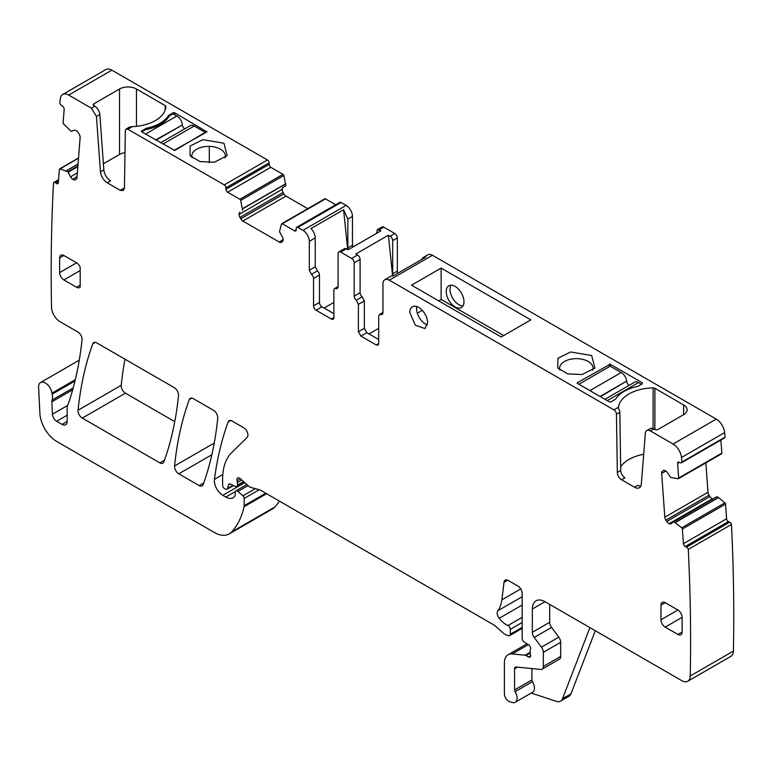 <?xml version="1.0" encoding="UTF-8"?>
<svg xmlns="http://www.w3.org/2000/svg" width="772" height="772" viewBox="0 0 772 772"><rect width="100%" height="100%" fill="white"/><g stroke="black" fill="none" stroke-linecap="round" stroke-linejoin="round"><path stroke-width="1.16" d="M376.601 233.327L377.344 229.67L380.885 230.857L348.297 249.665L344.766 248.487L338.84 251.904A3.59 2.075 60 0 1 340.635 252.077L351.636 258.437A3.59 2.075 -120 0 1 354.174 262.827L354.174 296.139A3.59 2.075 -120 0 0 356.288 300.25L358.401 304.371L364.326 300.945L362.213 296.834A3.59 2.075 -120 0 1 360.099 292.723L360.099 259.411A3.59 2.075 -120 0 0 357.561 255.011L351.636 258.437M352.872 247.03A3.59 2.075 -120 0 1 352.476 245.245L347.825 247.928A3.59 2.075 -120 0 0 348.162 249.588M347.825 247.928L347.825 219.103L352.476 216.411L352.476 245.245M347.661 249.298L343.588 209.733L347.825 219.103M324.124 308.028L333.861 302.412M392.591 275.893L388.393 235.19L355.815 254.007L357.561 255.011M388.393 235.19L390.14 236.203L394.801 233.511L383.79 227.161A3.59 2.075 60 0 0 381.995 226.987L377.344 229.67M343.588 209.733L311 228.551A8.975 5.182 60 0 1 315.237 237.911L315.237 266.822L317.36 270.933A3.59 2.075 -120 0 1 319.473 275.044L319.473 302.412A3.59 2.075 -120 0 0 322.011 306.812L316.086 310.228L331.323 319.029A3.59 2.075 -120 0 0 333.118 319.203A3.59 2.075 -120 0 0 333.861 317.562L333.861 290.195A3.59 2.075 -120 0 1 334.604 288.554A3.59 2.075 -120 0 1 335.974 288.525L337.345 288.496L338.088 286.856L338.088 253.544A3.59 2.075 60 0 1 338.84 251.904M341.05 202.486L297.895 227.402A2.393 1.38 -120 0 0 296.689 227.286L339.854 202.37A2.393 1.38 -120 0 1 341.05 202.486L346.136 205.42A8.975 5.182 60 0 1 352.476 216.411M297.895 227.402L302.971 230.336A8.975 5.182 60 0 1 309.321 241.327L315.237 237.911M333.861 313.654L322.011 306.812M663.881 470.409L663.061 470.717A4.188 2.422 -120 0 1 663.235 470.592A4.188 2.422 -120 0 1 665.078 470.669L665.367 470.804A4.188 2.422 -120 0 1 667.529 472.84L670.665 477.501L678.163 478.736A1.197 0.695 -120 0 0 678.434 478.688A1.197 0.695 -120 0 0 678.675 478.051L677.613 463.393A2.393 1.38 -120 0 1 678.096 462.129A2.393 1.38 -120 0 1 679.148 462.167L680.412 462.766A2.393 1.38 -120 0 0 681.464 462.814A2.393 1.38 -120 0 0 681.927 462.042A1854.026 1070.426 -120 0 0 681.493 457.507A11.966 6.909 -120 0 0 673.087 444.025L650.391 430.921A7.18 4.149 -120 0 0 646.801 430.564A7.18 4.149 -120 0 0 645.334 433.353L641.32 484.025A9.573 5.529 -120 0 1 639.361 487.74A9.573 5.529 -120 0 1 634.574 487.267L621.557 479.75A5.983 3.455 -120 0 1 617.33 472.512L616.452 414.207A3.59 2.075 -120 0 0 613.914 409.864L389.3 280.178A8.975 5.182 -120 0 0 384.803 279.734A8.975 5.182 -120 0 0 382.951 283.845L382.951 312.757A3.59 2.075 -120 0 1 382.208 314.397A3.59 2.075 -120 0 1 380.837 314.426L379.457 314.445L382.951 312.438M378.714 343.453L377.971 345.103L376.176 344.92L378.714 343.453L378.714 316.095L379.457 314.445M376.176 344.92L360.939 336.129L358.401 331.728L358.401 304.371M319.473 275.044L313.548 278.47L313.548 305.828A3.59 2.075 -120 0 0 316.086 310.228M313.548 278.47A3.59 2.075 -120 0 0 311.434 274.359L309.321 270.248L309.321 241.327M296.689 227.286A2.393 1.38 -120 0 0 296.197 228.387L296.197 229.853L294.508 230.828A2.393 1.38 -120 0 0 295.705 230.944A2.393 1.38 -120 0 0 296.197 229.853M294.508 230.828L282.301 223.774A1.197 0.695 -120 0 0 281.703 223.716A1.197 0.695 -120 0 0 281.49 223.986L279.483 231.725L282.214 236.657A4.188 2.422 -120 0 1 283.083 239.571L279.31 242.09A4.188 2.422 -120 0 0 281.404 242.292L282.214 241.829A4.188 2.422 -120 0 0 283.083 239.918M285.708 185.82L283.102 187.326A4.188 2.422 -120 0 0 282.234 189.246L239.069 214.51A4.188 2.422 -120 0 0 239.938 217.424L240.739 218.814A4.188 2.422 -120 0 0 242.833 221.033L279.31 242.09M239.069 214.51L282.234 189.246M239.938 212.242A4.188 2.422 -120 0 0 239.069 214.162M242.669 210.466L240.661 200.411A1.197 0.695 -120 0 0 239.851 199.272L227.643 192.228A2.393 1.38 -120 0 1 225.955 189.294L225.955 187.828A2.393 1.38 -120 0 0 224.256 184.894L127.862 129.242L126.068 129.059L129.426 127.119L132.427 126.598L127.862 129.242M124.987 152.673A11.966 6.909 0 0 0 119.525 154.477L119.525 89.002L93.923 103.786A2.393 1.38 180 0 0 93.219 104.76A2.393 1.38 180 0 0 93.923 105.735L94.763 106.227A7.18 4.149 60 0 1 99.829 114.497L103.844 169.801A9.573 5.529 60 0 0 110.589 180.831L107.202 182.79L120.22 190.308L123.211 190.597L124.446 187.943L125.325 130.651L126.068 129.059M107.202 182.79C103.361 180.204 101.113 176.518 100.456 171.76L103.844 169.801M68.689 95.072A11.966 6.909 -120 0 0 62.696 94.483L105.861 69.557A11.966 6.909 -120 0 1 111.844 70.156L68.689 95.072L91.385 108.176L96.442 116.456L100.456 171.76M62.696 94.483A11.966 6.909 -120 0 0 60.284 98.845A1854.016 1070.426 -120 0 0 59.84 102.888A2.393 1.38 -120 0 0 61.364 105.359L62.629 106.218A2.393 1.38 -120 0 1 64.163 109.228L63.101 122.651A1.197 0.695 -120 0 0 63.613 123.935L71.111 131.356L74.247 130.314A4.188 2.422 -120 0 1 76.409 130.777L76.698 130.979A4.188 2.422 -120 0 1 78.715 133.344L79.448 134.772A4.188 2.422 -120 0 1 80.124 137.667L76.949 177.792A4.188 2.422 -120 0 1 76.09 179.413A4.188 2.422 -120 0 1 75.897 179.509L76.582 178.95M77.007 176.991L72.867 179.384A4.188 2.422 -120 0 0 75.029 179.847M72.867 179.384L77.036 176.605M77.876 166.096L67.907 171.847L70.561 176.817A4.188 2.422 -120 0 0 72.568 179.181M67.907 171.847L60.052 168.856A1.197 0.695 -120 0 0 59.647 168.885A1.197 0.695 -120 0 0 59.405 169.348L58.334 182.771A2.393 1.38 -120 0 1 57.852 183.707A2.393 1.38 -120 0 1 56.501 183.495L55.237 182.636A2.393 1.38 -120 0 0 53.895 182.424A2.393 1.38 -120 0 0 53.5 182.906A1854.016 1070.426 -120 0 0 51.531 307.015A1853.9 1070.349 -120 0 0 51.541 307.246A11.966 6.909 -120 0 0 60.004 321.673L77.818 331.96A5.983 3.455 -120 0 1 82.025 339.825A435.678 251.537 -120 0 1 68.332 403.737A11.966 6.909 -120 0 1 67.695 405.059A5.983 3.455 -120 0 0 67.154 407.124L67.154 421.483L62.078 424.417A7.18 4.149 -120 0 0 65.668 424.774A7.18 4.149 -120 0 0 67.154 421.483M73.215 387.882L52.1 400.07A5.983 3.455 -120 0 0 51.878 401.778L52.438 414.226A5.983 3.455 -120 0 0 56.665 421.29L62.078 424.417M52.1 400.07A11.966 6.909 -120 0 0 52.197 394.154A11.966 6.909 -120 0 1 52.004 393.131A9.573 5.529 -120 0 0 47.324 384.475A9.573 5.529 -120 0 0 40.569 382.526A9.573 5.529 -120 0 0 38.6 387.38L39.883 413.338A23.942 13.819 -120 0 0 56.781 441.488L214.269 532.419A29.925 17.273 -120 0 0 229.236 533.896A29.925 17.273 -120 0 0 231.639 531.966A113.706 65.649 -120 0 0 244.039 506.731A5.983 3.455 -120 0 0 244.145 505.708L244.145 498.442A2.393 1.38 -120 0 0 242.89 495.836L237.921 491.426A2.991 1.727 -120 0 0 235.885 490.876A2.991 1.727 -120 0 0 235.257 492.247L235.257 494.688A2.991 1.727 -120 0 1 235.064 495.605A14.359 8.289 -120 0 1 233.038 497.786A14.359 8.289 -120 0 1 225.849 497.081L222.819 495.325A11.966 6.909 -120 0 1 214.442 479.354A418.916 241.868 -120 0 1 228.126 422.023A5.983 3.455 -120 0 1 229.13 420.759A5.983 3.455 -120 0 1 232.121 421.049L243.682 427.727A5.983 3.455 -120 0 1 247.465 432.59A5.983 3.455 -120 0 1 247.088 437.483L231.735 452.566A65.832 38.011 -120 0 0 222.606 479.267L222.606 485.434A2.393 1.38 -120 0 0 224.305 488.367L225.549 489.081A2.991 1.727 -120 0 0 227.045 489.236A2.991 1.727 -120 0 0 227.595 488.454L228.57 484.816A2.991 1.727 -120 0 1 229.11 484.044A2.991 1.727 -120 0 1 230.423 484.092L235.45 486.485A2.991 1.727 -120 0 0 236.753 486.534A2.991 1.727 -120 0 0 237.38 485.163L237.38 482.5A5.983 3.455 -120 0 0 237.11 480.647A3.59 2.075 -120 0 1 237.699 477.887A3.59 2.075 -120 0 1 240.15 478.543L248.806 486.225A5.983 3.455 -120 0 0 250.997 487.489L259.402 489.738A5.983 3.455 -120 0 1 260.492 490.201L493.376 624.654A11.966 6.909 -120 0 1 495.566 626.256L502.881 632.75A11.966 6.909 -120 0 0 507.262 635.279L508.758 635.674A2.991 1.727 -120 0 0 509.703 635.588A2.991 1.727 -120 0 0 510.321 634.217L510.321 629.325A2.991 1.727 -120 0 0 507.957 625.532A19.155 11.059 -120 0 1 499.214 618.276A5.983 3.455 -120 0 1 497.824 610.777A41.891 24.183 -120 0 0 501.868 599.825L504.01 582.271A5.983 3.455 -120 0 1 505.216 580.148A5.983 3.455 -120 0 1 508.208 580.447L517.944 586.064A5.983 3.455 -120 0 1 522.171 593.398L522.171 638.454A2.991 1.727 -120 0 0 524.207 642.063L528.608 644.813A2.991 1.727 -120 0 1 530.499 649.223A5.983 3.455 -120 0 0 530.21 650.806L530.21 652.871A5.983 3.455 -120 0 0 530.499 654.791A2.991 1.727 -120 0 1 530.017 657.117A2.991 1.727 -120 0 1 528.521 656.972L525.983 655.505A2.991 1.727 -120 0 0 525.172 655.216L512.232 653.942A17.949 10.364 -120 0 0 508.121 654.743A17.949 10.364 -120 0 0 504.396 662.955L504.396 693.864A5.983 3.455 -120 0 0 509.51 701.594L512.068 702.443A8.975 5.182 -120 0 0 515.233 702.279A8.975 5.182 -120 0 0 515.088 691.673A2.393 1.38 -120 0 1 514.557 689.936L514.557 668.822A3.59 2.075 -120 0 1 515.3 667.182A3.59 2.075 -120 0 1 516.121 667.018L540.718 669.449A5.983 3.455 -120 0 0 542.089 669.189A5.983 3.455 -120 0 0 543.334 666.448L543.334 652.321A5.983 3.455 -120 0 0 541.442 647.168L534.214 637.45A5.983 3.455 -120 0 1 532.333 632.287L532.333 609.031A17.949 10.364 -120 0 1 536.048 600.809A17.949 10.364 -120 0 1 545.022 601.706L681.772 680.653A11.966 6.909 -120 0 0 687.755 681.251A11.966 6.909 -120 0 0 690.236 675.992A1854.016 1070.426 -120 0 0 688.277 549.384A2.393 1.38 -120 0 0 686.54 547.107L685.275 546.508A2.393 1.38 -120 0 1 683.442 543.671L682.371 529.013A1.197 0.695 -120 0 0 681.724 527.768L673.869 521.698L671.215 523.599A4.188 2.422 -120 0 1 671.042 523.715A4.188 2.422 -120 0 1 669.208 523.648L712.373 498.731A4.188 2.422 -120 0 0 713 498.944M705.859 462.853L707.992 492.275A4.188 2.422 -120 0 0 709.043 495.209L709.912 496.55L666.747 521.467A4.188 2.422 -120 0 0 668.909 523.503M666.747 521.467L665.879 520.125L709.043 495.209M662.328 471.296A4.188 2.422 -120 0 0 661.652 473.4L664.827 517.201A4.188 2.422 -120 0 0 665.879 520.125M63.873 255.503A5.983 3.455 -120 0 0 60.882 255.204A5.983 3.455 -120 0 0 59.647 257.945L63.873 255.503L76.573 262.837A5.983 3.455 -120 0 1 80.182 267.247L80.182 287.02A5.983 3.455 -120 0 1 79.564 287.56A5.983 3.455 -120 0 1 76.573 287.261L63.873 279.937L80.182 270.528M59.647 257.945L59.647 272.603A5.983 3.455 -120 0 0 63.873 279.937M682.13 617.339A5.983 3.455 -120 0 0 677.903 610.005L660.977 619.781A5.983 3.455 -120 0 0 665.203 627.115L682.13 617.339L682.13 631.998L677.903 634.439A5.983 3.455 -120 0 0 680.894 634.738A5.983 3.455 -120 0 0 682.13 631.998M677.903 634.439L665.203 627.115M660.977 605.123L665.203 602.681A5.983 3.455 -120 0 0 662.212 602.382A5.983 3.455 -120 0 0 660.977 605.123L660.977 619.781M665.203 602.681L677.903 610.005M409.816 312.554L415.307 325.195L424.986 328.563L427.591 322.812A12.564 7.257 -120 0 0 422.11 310.161A12.564 7.257 -120 0 0 412.422 306.793A12.564 7.257 -120 0 0 409.816 312.554M82.276 418.096L159.872 462.891A5.983 3.455 -120 0 0 162.863 463.19A5.983 3.455 -120 0 0 163.867 461.917A418.916 241.868 -120 0 0 178.506 395.515A5.983 3.455 -120 0 0 174.298 387.669L96.751 342.893A5.983 3.455 -120 0 0 93.759 342.594A5.983 3.455 -120 0 0 92.756 343.868A418.916 241.868 -120 0 0 78.069 410.241A5.983 3.455 -120 0 0 82.276 418.096L125.431 393.17L174.761 421.647M189.285 399.597A418.916 241.868 -120 0 0 174.578 465.96A5.983 3.455 -120 0 0 178.786 473.815L199.147 485.569A5.983 3.455 -120 0 0 202.139 485.868A5.983 3.455 -120 0 0 203.152 484.594A418.916 241.868 -120 0 0 217.743 418.163A5.983 3.455 -120 0 0 213.535 410.318L193.28 398.622A5.983 3.455 -120 0 0 190.288 398.333A5.983 3.455 -120 0 0 189.285 399.597L191.89 398.091M378.714 339.545L366.864 332.703L364.326 328.312L364.326 300.945M681.464 462.814L724.628 437.888A2.393 1.38 -120 0 0 725.091 437.126A1854.026 1070.426 -120 0 0 724.657 432.581A11.966 6.909 -120 0 0 716.252 419.109L432.455 255.262A8.975 5.182 -120 0 0 427.968 254.808L423.317 257.501A8.975 5.182 -120 0 1 425.7 257.144L393.112 275.961A8.975 5.182 -120 0 0 390.728 276.308L384.803 279.734M378.714 328.312L368.987 333.929M393.199 275.903L392.678 273.828L392.678 240.603A3.59 2.075 -120 0 0 390.14 236.203M392.678 273.828L397.339 271.136L397.339 237.911A3.59 2.075 -120 0 0 394.801 233.511M709.912 496.55A4.188 2.422 -120 0 0 712.073 498.587M673.869 521.698L716.773 496.772M717.034 496.782L718.481 497.467L675.317 522.393M687.755 681.251L730.92 656.325A11.966 6.909 -120 0 0 733.4 651.076A1854.016 1070.426 -120 0 0 731.441 524.468A2.393 1.38 -120 0 0 729.704 522.19L728.43 521.582A2.393 1.38 -120 0 1 726.597 518.755L725.535 504.097A1.197 0.695 -120 0 0 724.889 502.852L718.481 497.467M229.236 533.896L272.4 508.98A29.925 17.273 -120 0 0 274.803 507.05A113.706 65.649 -120 0 0 279.396 501.115M111.844 70.156L267.421 159.978L224.256 184.894M285.833 185.55L283.816 175.495A1.197 0.695 -120 0 0 283.015 174.356L270.808 167.302A2.393 1.38 -120 0 1 269.119 164.368L269.119 162.902A2.393 1.38 -120 0 0 267.421 159.978M282.234 189.584A4.188 2.422 -120 0 0 283.102 192.508L283.903 193.897A4.188 2.422 -120 0 0 285.997 196.107L307.758 208.672M335.695 204.763L325.466 198.858A1.197 0.695 -120 0 0 324.867 198.8A1.197 0.695 -120 0 0 324.655 199.07M397.339 271.136A3.59 2.075 -120 0 0 397.86 273.22M721.328 453.82A1.197 0.695 -120 0 0 721.588 453.762A1.197 0.695 -120 0 0 721.839 453.135L720.884 440.05M124.987 359.192A418.916 241.868 -120 0 0 121.233 385.315A5.983 3.455 -120 0 0 125.431 393.17M725.091 437.126L681.927 462.042M618.42 408.07L618.478 407.22A35.908 20.728 180 0 1 653.102 387.911A2.393 1.38 180 0 1 654.878 388.316L683.616 404.904A11.966 6.909 180 0 1 687.119 409.787A11.966 6.909 180 0 1 683.616 414.67L658.014 429.454A2.393 1.38 180 0 1 654.627 429.454L653.778 428.971A7.18 4.149 -120 0 0 650.188 428.614L646.801 430.564M577.186 383.279L609.349 401.845A1.197 0.695 180 0 0 611.038 401.845L614.85 399.645A4.188 2.422 180 0 0 615.795 398.806A37.104 21.423 180 0 1 637.083 386.511A4.188 2.422 180 0 0 638.541 385.971L642.352 383.771L642.352 382.787L610.189 364.22L610.189 366.179L621.219 372.538A7.778 4.487 -120 0 1 626.652 381.098L600.037 396.47M610.189 364.22L577.186 382.787M642.352 383.771L642.352 382.787L642.352 383.771M582.069 374.517L594.913 368.041L591.661 355.516L570.614 351.974L557.866 358.324L557.76 368.041L567.816 373.909L582.069 374.517M411.515 285.186L441.13 268.087L530.846 319.878L501.221 336.978L411.515 285.186M634.574 487.267L637.962 485.308A9.573 5.529 -120 0 0 640.75 486.225M643.674 454.303A35.908 20.728 0 0 0 620.659 466.867M618.42 408.118L619.125 409.845A3.59 2.075 -120 0 1 619.839 412.258L620.717 470.553A5.983 3.455 -120 0 0 624.944 477.8L621.557 479.75M423.317 257.501A8.975 5.182 -120 0 0 421.821 259.382M119.525 89.002A11.966 6.909 180 0 1 136.451 89.002L165.189 105.59A2.393 1.38 180 0 1 165.883 106.565A2.393 1.38 180 0 1 165.883 106.613A35.908 20.728 180 0 1 132.427 126.598M202.872 139.664L190.124 146.014L190.028 155.732L200.073 161.599L214.326 162.207L227.18 155.732L223.928 143.206L202.872 139.664M206.906 131.385L174.752 150.444L141.739 131.877A1.197 0.695 180 0 1 141.392 131.385A1.197 0.695 180 0 1 141.739 130.902L145.551 128.702A4.188 2.422 180 0 1 147.008 128.152A37.104 21.423 180 0 0 168.296 115.858A4.188 2.422 180 0 1 169.242 115.018L173.053 112.818A1.197 0.695 180 0 1 174.752 112.818L206.906 131.877M124.379 188.715A5.983 3.455 60 0 1 123.597 188.349L120.22 190.308M119.525 154.477L103.4 163.78M595.299 630.724L570.981 693.825A11.966 6.909 -120 0 1 569.012 696.257L560.549 701.14A11.966 6.909 -120 0 1 556.322 701.352L531.252 693.034M515.233 702.279L532.583 692.262A8.975 5.182 -120 0 0 532.439 681.657L515.088 691.673M531.908 668.581L531.908 679.92A2.393 1.38 -120 0 0 532.439 681.657M542.089 669.189L559.439 659.172A5.983 3.455 -120 0 0 560.684 656.432L560.684 642.304A5.983 3.455 -120 0 0 558.793 637.151L551.565 627.433L534.214 637.45M549.683 604.389L549.683 622.271A5.983 3.455 -120 0 0 551.565 627.433M731.441 524.468L688.277 549.384M592.809 370.145L593.079 367.926A16.752 9.679 0 0 0 571.618 359.038A16.752 9.679 0 0 0 559.584 368.321A16.752 9.679 0 0 0 559.883 370.155M441.13 268.087L441.13 299.459L438.679 300.868M422.274 310.344L417.343 313.191M503.682 335.569L441.13 299.459M463.982 301.804A12.564 7.257 -120 0 0 458.5 289.153A12.564 7.257 -120 0 0 448.812 285.785A12.564 7.257 -120 0 0 446.216 291.536A12.564 7.257 -120 0 0 451.697 304.187A12.564 7.257 -120 0 0 461.386 307.555A12.564 7.257 -120 0 0 463.982 301.804M416.803 306.561A12.564 7.257 -120 0 0 416.59 308.646A12.564 7.257 -120 0 0 427.389 324.896M225.057 157.845A16.752 9.679 0 0 0 225.356 156.012A16.752 9.679 0 0 0 209.289 146.342L203.876 146.67C195.557 148.62 191.552 151.872 191.861 156.417A16.752 9.679 0 0 0 192.151 157.845M145.551 134.077L176.865 115.993L173.053 113.802L169.242 115.993A37.104 21.423 0 0 1 168.267 117.527A37.104 21.423 0 0 1 145.551 129.677L141.739 131.877L141.739 130.902M560.549 701.14A11.966 6.909 -120 0 0 562.518 698.708L589.914 627.617M451.012 285.196A12.564 7.257 -120 0 0 450.018 289.336A12.564 7.257 -120 0 0 462.988 305.944M600.423 396.692L626.652 381.098M626.71 381.513A3.59 2.075 -120 0 0 629.074 385.382M641.503 384.253L638.541 382.545A7.778 4.487 -120 0 0 634.652 382.159L604.949 399.307M578.875 384.253L610.189 366.179M205.217 132.852L173.903 150.444M205.217 132.369L194.197 126L162.882 144.084M160.595 142.762L190.308 125.614A7.778 4.487 60 0 1 194.197 126M184.72 128.837A3.59 2.075 60 0 1 182.356 124.977L155.683 139.925M176.865 115.993A7.778 4.487 60 0 1 182.308 124.562M379.139 229.853L383.79 227.161M340.635 252.077L346.551 248.661M302.971 230.336L346.136 205.42M360.099 259.411L354.174 262.827M397.339 237.911L392.678 240.603M309.321 270.248L315.237 266.822M311.434 274.359L317.36 270.933M319.473 302.412L313.548 305.828M333.861 317.562L331.323 319.029M338.059 287.329L335.974 288.525M721.839 453.135L678.675 478.051M679.476 462.322L677.613 463.393M724.657 432.581L681.493 457.507M716.252 419.109L673.087 444.025M653.778 428.971L650.391 430.921M432.455 255.262L389.3 280.178M618.478 407.22L613.914 409.864M620.717 470.553L617.33 472.512M619.839 412.258L616.452 414.207M382.912 313.22L380.837 314.426M360.939 336.129L366.864 332.703M358.401 331.728L364.326 328.312M356.288 300.25L362.213 296.834M360.099 292.723L354.174 296.139M325.466 198.858L282.301 223.774M242.833 221.033L285.997 196.107M283.903 193.897L240.739 218.814M239.938 217.424L283.102 192.508M242.669 208.797L285.833 183.871M285.814 183.707L242.649 208.633M283.816 175.495L240.661 200.411M283.015 174.356L239.851 199.272M270.808 167.302L227.643 192.228M269.119 164.368L225.955 189.294M269.119 162.902L225.955 187.828M94.763 106.227L91.385 108.176M96.442 116.456L99.829 114.497M77.335 172.909L70.561 176.817M68.197 172.185L77.827 166.627M66.46 170.873L78.02 164.195M78.04 164.04L66.324 170.805M78.503 158.212L60.052 168.856M58.363 182.414L56.501 183.495M58.498 180.754L55.237 182.636M74.99 380.992L52.197 394.154M75.309 379.679L52.004 393.131M56.665 421.29L67.154 415.23M67.425 405.57L52.438 414.226M51.878 401.778L72.693 389.763M274.803 507.05L231.639 531.966M266.581 493.713L244.039 506.731M265.742 493.231L244.145 505.708M259.286 489.709L244.145 498.442M255.339 488.647L242.89 495.836M248.073 485.569L237.921 491.426M235.354 491.59L225.849 497.081M244.782 482.645L222.819 495.325M222.799 474.529L214.442 479.354M230.731 420.518L228.126 422.023M233.009 485.327L227.595 488.454M230.066 483.957L228.57 484.816M243.576 481.583L237.38 485.163M241.752 479.972L237.38 482.5M240.381 478.756L237.11 480.647M522.171 627.375L510.321 634.217M522.171 622.483L510.321 629.325M522.171 617.32L507.957 625.532M522.171 605.026L499.214 618.276M522.171 596.717L497.824 610.777M520.753 588.92L501.868 599.825M507.658 580.168L504.01 582.271M530.634 655.746L528.521 656.972M530.219 653.054L525.983 655.505M530.21 652.311L525.172 655.216M528.337 644.639L512.232 653.942M531.908 679.92L514.557 689.936M517.452 667.153L514.557 668.822M560.684 656.432L543.334 666.448M560.684 642.304L543.334 652.321M558.793 637.151L541.442 647.168M549.683 622.271L532.333 632.287M545.022 601.706L532.333 609.031M733.4 651.076L690.236 675.992M729.704 522.19L686.54 547.107M728.43 521.582L685.275 546.508M726.597 518.755L683.442 543.671M725.535 504.097L682.371 529.013M724.889 502.852L681.724 527.768M675.452 522.48L718.616 497.554M712.373 498.731L669.208 523.648M707.992 492.275L664.827 517.201M661.652 473.4L665.763 471.026M80.182 285.186L76.573 287.261M76.573 262.837L59.647 272.603M164.475 460.237L159.872 462.891M121.233 385.315L78.069 410.241M95.352 342.363L92.756 343.868M214.249 443.06L174.578 465.96M203.75 482.915L199.147 485.569M211.866 454.718L178.786 473.815M653.102 387.911L653.102 428.634M654.878 388.316L654.878 429.579M683.616 404.904L683.616 414.67M609.349 364.22L609.349 366.661M93.923 105.735L93.923 103.786M136.451 126.309L136.451 89.002M165.189 110.049L165.189 105.59M145.551 129.677L145.551 128.702M147.008 129.387L147.008 128.152M168.296 117.479L168.296 115.858M169.242 115.993L169.242 115.018M173.053 112.818L173.053 113.802M174.752 112.818L174.752 114.777M570.981 693.825L562.518 698.708M593.079 368.833L593.079 367.926M209.289 162.68L209.289 146.342M589.904 390.622L621.219 372.538M638.541 382.545L607.226 400.629M156.069 140.147L182.356 124.977M338.088 286.537L334.604 288.554M721.588 453.762L678.434 478.688M324.867 198.8L281.703 223.716M78.512 157.99L59.647 168.885M58.585 179.722L53.895 182.424M79.255 360.186L40.569 382.526M246.895 484.526L235.885 490.876M233.453 485.53L227.045 489.236M244.27 482.201L236.753 486.534M522.171 628.389L509.703 635.588M527.025 643.819L508.121 654.743"/></g></svg>
